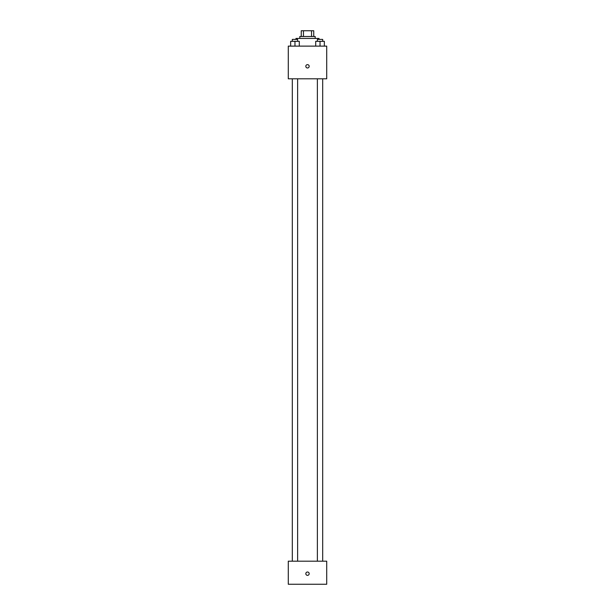 <?xml version="1.0" encoding="UTF-8"?>
<svg xmlns="http://www.w3.org/2000/svg" width="615" height="615" viewBox="0 0 615 615"><rect width="100%" height="100%" fill="white"/><g stroke="black" fill="none" stroke-linecap="round" stroke-linejoin="round"><path stroke-width="0.92" d="M303.456 36.516L303.456 30.75L301.258 30.75L301.258 36.516L301.258 30.75M303.456 30.75L313.742 30.75L313.742 36.516M311.544 36.516L311.544 30.75M299.812 38.438L299.812 36.516L315.188 36.516L315.188 38.438M319.031 39.398L319.031 38.438L295.969 38.438L295.969 39.398M288.281 46.125L326.719 46.125L326.719 78.797L288.281 78.797L288.281 46.125M307.5 67.988A1.684 1.684 0 0 1 306.047 65.467A1.684 1.684 0 0 1 308.953 65.467A1.684 1.684 0 0 1 307.5 67.988M288.281 561.188L326.719 561.188L326.719 584.25L288.281 584.25L288.281 561.188M307.5 575.363A1.684 1.684 0 0 1 306.047 572.842A1.684 1.684 0 0 1 308.953 572.842A1.684 1.684 0 0 1 307.5 575.363M315.71 46.125L315.71 41.32L324.351 41.32L324.351 46.125L324.351 41.32M320.031 46.125L320.031 41.32M322.683 41.32L322.683 39.398L317.378 39.398L317.378 41.32M290.649 46.125L290.649 41.32L299.29 41.32L299.29 46.125L299.29 41.32M294.969 46.125L294.969 41.32M297.622 41.32L297.622 39.398L292.317 39.398L292.317 41.32M317.378 78.797L317.378 561.188M322.683 78.797L322.683 561.188M297.622 561.188L297.622 78.797M292.317 561.188L292.317 78.797"/></g></svg>
